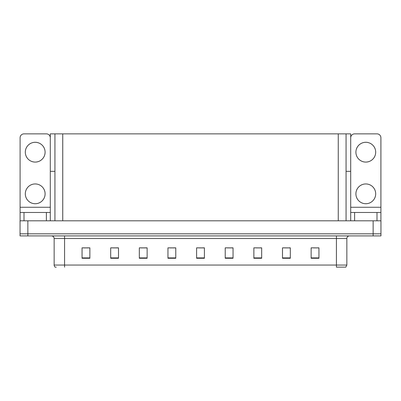 <?xml version="1.0" encoding="UTF-8"?>
<svg xmlns="http://www.w3.org/2000/svg" width="401" height="401" viewBox="0 0 401 401"><rect width="100%" height="100%" fill="white"/><g stroke="black" fill="none" stroke-linecap="round" stroke-linejoin="round"><path stroke-width="0.6" d="M346.068 171.342L350.7 171.342L350.7 207.267L380.9 207.267L380.9 220.806M54.932 171.342L50.3 171.342L50.3 133.859L350.7 133.859L350.7 171.342M27.859 235.903L380.95 235.903L380.95 233.818L20.05 233.818L20.05 220.806L27.859 220.806L27.859 233.818L20.05 233.818L20.05 235.903L27.859 235.903L27.859 233.818L380.95 233.818L380.95 220.806L27.859 220.806M54.932 133.859L54.932 220.806M346.068 133.859L346.068 220.806M313.918 247.903L318.945 247.903L311.136 247.853L313.918 247.853L311.136 247.853L311.136 258.264L318.945 258.264L318.945 247.853L317.823 247.903M285.076 247.903L290.309 247.903L282.499 247.853L285.076 247.853L282.499 247.853L282.499 258.264L290.309 258.264L290.309 247.853L288.981 247.903M256.234 247.903L261.673 247.903L253.863 247.853L256.234 247.853L253.863 247.853L253.863 258.264L261.673 258.264L261.673 247.853L260.139 247.903M227.392 247.903L233.041 247.903L225.232 247.853L227.392 247.853L225.232 247.853L225.232 258.264L233.041 258.264L233.041 247.853L231.297 247.903M83.177 247.903L89.864 247.903L82.055 247.853L83.177 247.853L82.055 247.853L82.055 258.264L89.864 258.264L89.864 247.853L87.082 247.903M112.019 247.903L118.501 247.903L110.691 247.853L112.019 247.853L110.691 247.853L110.691 258.264L118.501 258.264L118.501 247.853L115.924 247.903M140.861 247.903L147.137 247.903L139.327 247.853L140.861 247.853L139.327 247.853L139.327 258.264L147.137 258.264L147.137 247.853L144.766 247.903M169.703 247.903L175.768 247.903L167.959 247.853L169.703 247.853L167.959 247.853L167.959 258.264L175.768 258.264L175.768 247.853L173.608 247.903M198.55 247.903L204.405 247.903L196.595 247.853L198.55 247.853L196.595 247.853L196.595 258.264L204.405 258.264L204.405 247.853L202.45 247.903M261.673 247.853L260.139 247.853L261.673 247.853M290.309 247.853L288.981 247.853L290.309 247.853M318.945 247.853L317.823 247.853L318.945 247.853M175.768 247.853L173.608 247.853L175.768 247.853M147.137 247.853L144.766 247.853L147.137 247.853M118.501 247.853L115.924 247.853L118.501 247.853M89.864 247.853L87.082 247.853L89.864 247.853M233.041 247.853L231.297 247.853L233.041 247.853M204.405 247.853L202.45 247.853L204.405 247.853M346.85 265.056L345.807 267.141L336.434 267.141L336.434 265.056L346.85 265.056L346.85 238.505A2.601 2.601 0 0 1 349.451 235.903M56.235 267.141L55.193 267.141A2.601 2.601 0 0 1 54.15 265.056L54.15 238.505C53.995 236.926 53.127 236.059 51.549 235.903M35.203 162.079A9.89 9.89 0 0 1 25.308 152.185A9.89 9.89 0 0 1 35.203 142.295A9.89 9.89 0 0 1 45.092 152.185A9.89 9.89 0 0 1 35.203 162.079M35.203 203.728A9.89 9.89 0 0 1 25.308 193.838A9.89 9.89 0 0 1 35.203 183.944A9.89 9.89 0 0 1 45.092 193.838A9.89 9.89 0 0 1 35.203 203.728M46.396 220.806L46.396 212.475L24.005 212.475L24.005 220.806M50.3 137.764A3.905 3.905 0 0 0 46.396 133.859L24.005 133.859A3.905 3.905 0 0 0 20.1 137.764L20.1 207.267L50.3 207.267L50.3 220.806M50.3 171.342L50.3 207.267M20.1 220.806L20.1 212.475L24.005 212.475M46.396 212.475L50.3 212.475M20.1 212.475L20.1 207.267M365.797 162.079A9.89 9.89 0 0 1 355.908 152.185A9.89 9.89 0 0 1 365.797 142.295A9.89 9.89 0 0 1 375.692 152.185A9.89 9.89 0 0 1 365.797 162.079M365.797 203.728A9.89 9.89 0 0 1 355.908 193.838A9.89 9.89 0 0 1 365.797 183.944A9.89 9.89 0 0 1 375.692 193.838A9.89 9.89 0 0 1 365.797 203.728M376.995 220.806L376.995 212.475L354.604 212.475L354.604 220.806M380.9 207.267L380.9 137.764A3.905 3.905 0 0 0 376.995 133.859L354.604 133.859A3.905 3.905 0 0 0 350.7 137.764M350.7 220.806L350.7 212.475L354.604 212.475M376.995 212.475L380.9 212.475M350.7 212.475L350.7 207.267M373.141 220.806L373.141 235.903M62.741 133.859L62.741 220.806M338.259 133.859L338.259 220.806M336.434 235.903L336.434 238.505L54.15 238.505M346.85 238.505L336.434 238.505L336.434 265.056L64.566 265.056L64.566 267.141M54.15 265.056L64.566 265.056L64.566 235.903M204.405 257.903L196.595 257.903M175.768 257.903L167.959 257.903M147.137 257.903L139.327 257.903M118.501 257.903L110.691 257.903M89.864 257.903L82.055 257.903M233.041 257.903L225.232 257.903M261.673 257.903L253.863 257.903M290.309 257.903L282.499 257.903M318.945 257.903L311.136 257.903"/></g></svg>
